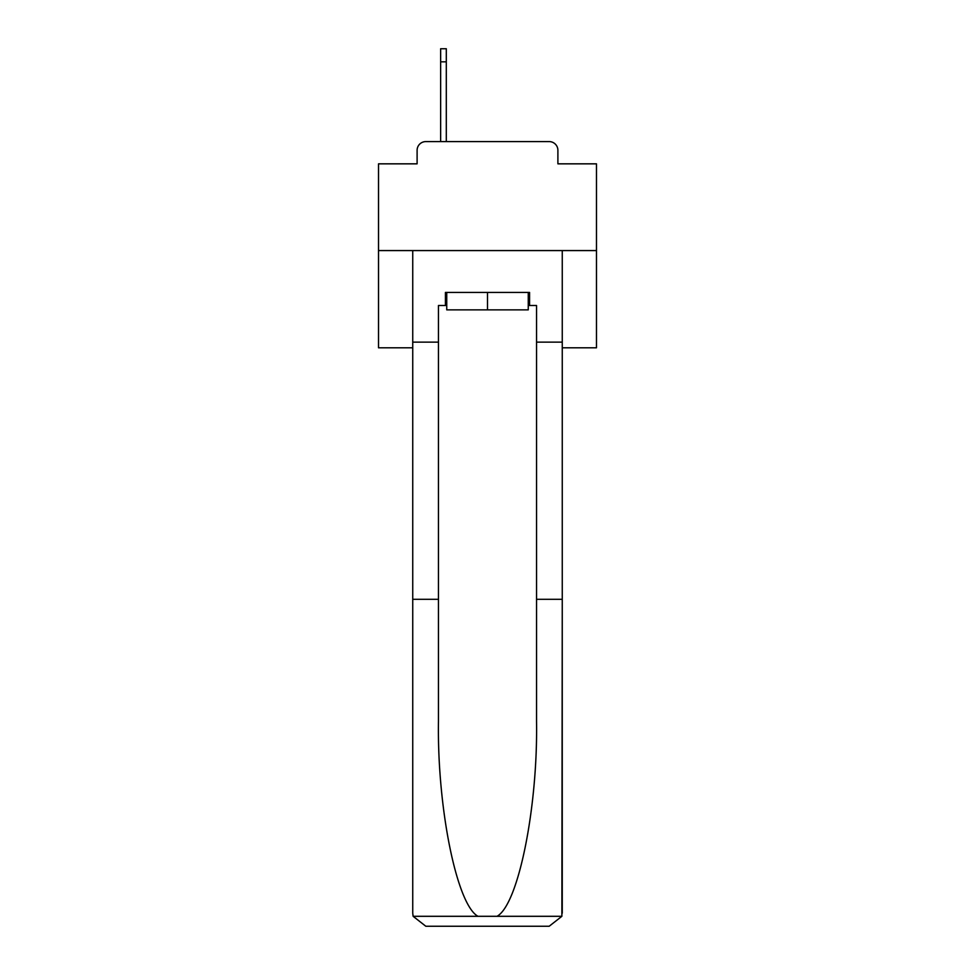 <?xml version="1.0" encoding="UTF-8"?>
<svg xmlns="http://www.w3.org/2000/svg" width="975" height="975" viewBox="0 0 975 975"><rect width="100%" height="100%" fill="white"/><g stroke="black" fill="none" stroke-linecap="round" stroke-linejoin="round"><path stroke-width="1.46" d="M417.105 150.321L417.105 163.837L417.105 150.321A8.714 8.714 0 0 1 425.819 141.594L440.639 141.594L440.639 48.75L446.306 48.75L446.306 141.594L453.497 141.594M562.258 347.795L596.481 347.795L596.481 163.837L557.895 163.837L557.895 150.321A8.714 8.714 0 0 0 549.181 141.594L425.819 141.594M596.481 250.575L378.519 250.575L378.519 163.837L417.105 163.837M378.519 250.575L378.519 347.795L412.742 347.795M521.503 141.594L549.181 141.594M557.895 163.837L557.895 150.321M528.255 305.504L529.571 305.504L529.571 292.427L445.429 292.427L445.429 305.504L438.457 305.504L438.457 599.308L412.742 599.308L412.742 913.173L413.12 916.305L425.819 926.25L549.181 926.25L561.88 916.305L562.258 599.308L562.258 913.173M516.055 926.25L549.181 926.25L516.055 926.25M438.457 599.308L438.457 721.256C437.105 807.873 456.788 904.922 478.006 916.305L496.994 916.305C518.212 904.922 537.895 807.873 536.543 721.256L536.543 305.504L529.571 305.504M412.742 913.173L412.742 250.575L562.258 250.575L562.258 342.128L536.543 342.128M438.457 342.128L412.742 342.128M562.258 342.128L562.258 599.308L536.543 599.308M445.429 305.504L446.745 305.504M446.745 292.427L446.745 309.867L528.255 309.867L528.255 292.427M487.5 292.427L487.5 309.867M413.12 916.305L478.006 916.305M496.994 916.305L561.88 916.305M446.306 61.827L440.639 61.827"/></g></svg>
